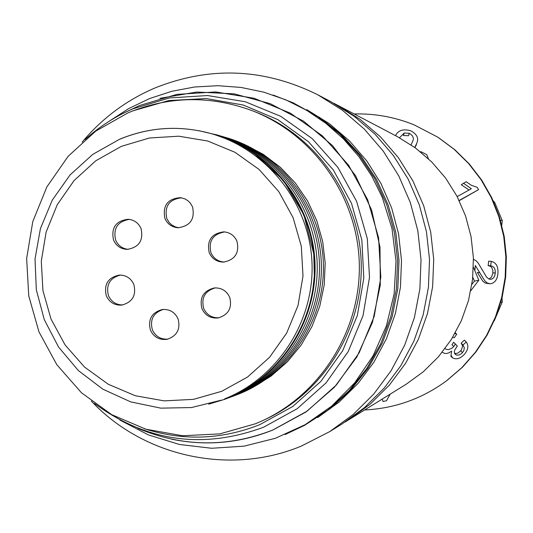 <?xml version="1.0" encoding="UTF-8"?>
<svg xmlns="http://www.w3.org/2000/svg" width="533" height="533" viewBox="0 0 533 533"><rect width="100%" height="100%" fill="white"/><g stroke="black" fill="none" stroke-linecap="round" stroke-linejoin="round"><path stroke-width="0.8" d="M364.672 409.957C394.74 408.471 421.969 398.797 446.361 380.942L461.825 367.663L475.329 352.366L486.616 335.344L495.457 316.908L501.68 297.421L505.177 277.253L505.864 256.786L503.732 236.425L498.828 216.551L491.239 197.55L481.126 179.788L468.667 163.598L454.123 149.293L437.76 137.141L414.134 124.869C394.893 117.06 374.926 113.429 354.225 113.955M488.981 279.019L491.399 277.247L492.832 273.429L492.838 270.471L491.832 267.679L490.42 266.287L488.135 265.567L488.681 261.137L491.313 261.363C496.15 262.602 498.355 266.587 497.935 273.316C497.316 279.838 494.624 283.329 489.86 283.796L487.042 282.856L484.664 280.671L475.283 265.461L474.87 270.717M489.86 283.796L485.343 283.09L482.858 281.271L477.395 272.443L479.793 272.656M469.047 190.001L461.258 184.718L466.128 181.726L471.498 185.364L477.128 187.27L478.587 189.648L459.239 200.674M445.228 348.769L446.794 349.515L448.706 349.575L452.031 348.122L453.73 346.517L451.957 344.791L453.65 342.239L457.327 346.017L454.729 350.021L454.296 351.853L454.616 353.466L456.401 355.031L458.986 355.051L461.625 353.512L463.697 350.867L464.336 347.822L462.997 344.978L466.262 342.019C468.813 345.477 468.274 349.495 464.636 354.072C460.565 358.556 456.568 359.835 452.63 357.91L451.025 355.205L451.644 351.094L448.853 352.879L446.641 353.492L444.569 353.392L442.237 352.26M454.502 353.226L456.241 353.479L458.18 352.933L461.185 350.314L462.551 346.65L462.258 344.978L461.158 343.192L464.323 340.141L466.262 342.019M450.738 356.051L452.231 357.563M150.446 330.233C153.884 337.202 159.42 340.234 167.056 339.328C177.076 335.95 180.734 329.088 178.022 318.741C174.831 312.138 169.614 309.053 162.372 309.5C151.718 312.471 147.748 319.38 150.446 330.233M167.995 339.115C160.779 339.561 155.583 336.49 152.405 329.907C149.706 319.607 153.351 312.778 163.331 309.413M201.967 308.76C205.305 315.583 210.728 318.641 218.23 317.935C228.57 314.71 232.375 307.808 229.656 297.221C226.585 290.811 221.535 287.713 214.499 287.913C203.446 290.645 199.269 297.594 201.967 308.76M219.063 317.775C211.947 318.081 206.824 315.003 203.713 308.527C201.008 297.854 204.885 290.965 215.345 287.867M209.236 252.769C212.074 258.818 216.811 261.93 223.434 262.109C235.113 259.844 239.617 252.862 236.938 241.163C234.347 235.539 229.996 232.435 223.88 231.855C211.501 233.481 206.624 240.456 209.236 252.769M224.266 262.063C218.03 261.583 213.593 258.485 210.948 252.769C208.303 240.963 212.887 234.014 224.706 231.922M164.917 218.463C167.482 224.047 171.799 227.138 177.862 227.744C190.241 226.145 195.125 219.176 192.526 206.837L190.208 202.966L187.783 200.621L184.898 198.876L180.594 197.65C167.615 198.629 162.392 205.565 164.917 218.463M178.788 227.764L175.51 226.985L171.573 224.826L169.134 222.481L166.816 218.603C164.231 206.278 169.128 199.342 181.506 197.796M113.536 240.09C116.254 245.94 120.804 249.044 127.18 249.391C139.053 247.379 143.67 240.416 141.038 228.517C138.507 223.001 134.263 219.909 128.3 219.256C115.881 220.749 110.957 227.698 113.536 240.09M128.206 249.357C122.317 248.664 118.133 245.593 115.648 240.143C113.016 228.371 117.58 221.442 129.319 219.363M106.334 295.875C109.438 302.358 114.542 305.436 121.637 305.116C132.444 302.278 136.501 295.362 133.816 284.362C130.918 278.219 126.108 275.115 119.399 275.061C108.026 277.473 103.668 284.409 106.334 295.875M122.67 304.969C116.054 304.849 111.317 301.758 108.472 295.695C105.794 284.835 109.785 277.959 120.445 275.055M91.323 401.076C143.777 456.934 230.516 475.842 301.538 445.988L329.72 431.61L353.093 414.561L373.686 394.154L391.015 370.835L404.694 345.131L414.388 317.635L419.877 288.966L421.03 259.784L417.819 230.756L410.323 202.54L398.717 175.797L383.26 151.125L364.325 129.086L342.346 110.178L317.828 94.821C264.161 68.184 209.716 65.965 154.483 88.165C126.134 100.411 102.03 118.386 82.182 142.091M285.088 434.562L304.583 425.334L328.181 409.81L349.082 390.709L366.751 368.51L380.749 343.758L390.709 317.068L396.372 289.119L397.605 260.61L394.367 232.255L386.745 204.779L374.926 178.861L359.222 155.156L340.027 134.256L317.835 116.674L293.203 102.849L273.103 95.021M208.743 404.147L224.953 399.237L232.155 396.465C284.775 374.832 320.146 318.621 317.055 261.03C314.077 203.426 273.009 151.279 218.423 135.329L199.095 130.745M224.953 399.237L229.437 397.478C282.417 375.698 318.034 319.087 314.923 261.083C311.932 203.08 270.571 150.559 215.612 134.503M231.755 396.692L240.097 393.514C291.644 372.32 326.296 317.262 323.264 260.857C320.353 204.445 280.125 153.371 226.645 137.741L222.574 136.555M233.094 396.206L237.485 394.48C289.386 373.147 324.271 317.708 321.226 260.917C318.294 204.112 277.786 152.685 223.94 136.948M128.133 112.783L95.72 131.138L68.177 156.276L46.851 186.923L32.786 221.561L26.65 258.478L28.742 295.848L38.962 331.846L56.818 364.685L81.436 392.741L111.624 414.621L145.895 429.212L182.559 435.754L219.796 433.889L255.733 423.675L263.395 420.297C322.498 392.448 361.594 328.135 359.255 261.963C356.923 195.791 313.391 134.396 252.475 110.784C210.655 95.32 169.214 95.987 128.133 112.783M144.183 428.692C183.092 441.111 221.608 439.772 259.738 424.668L292.684 406.539L320.839 381.421L342.766 350.561L357.343 315.509L363.819 278.026L361.847 240.023L351.533 203.419L333.411 170.074L308.414 141.671L277.82 119.619L243.188 105.014L206.264 98.558L168.901 100.537L132.964 110.817M94.448 403.448C146.482 441.684 202.866 449.605 263.602 427.206L297.221 408.698L325.93 383.027L348.256 351.494L363.033 315.676L369.496 277.4L367.317 238.624L356.59 201.321L337.889 167.409L312.178 138.6L280.778 116.347L245.307 101.756L207.564 95.534L169.461 97.945L132.904 108.845C115.281 116.394 99.351 126.614 85.127 139.499M263.395 420.297L266.034 419.051C324.704 391.409 363.513 327.575 361.187 261.896C358.876 196.217 315.663 135.282 255.194 111.837L252.475 110.784M252.735 387.498L271.031 376.125L287.28 361.914L301.052 345.217L311.985 326.489L319.773 306.209L324.217 284.915L325.197 263.169L322.692 241.542L316.755 220.615L307.548 200.934L295.329 183.019L280.411 167.335L263.202 154.303L244.154 144.25M304.583 425.334L330.027 408.811L350.794 389.836L368.356 367.77L382.261 343.179L392.161 316.662L397.791 288.886L399.017 260.557L395.799 232.388L388.217 205.085L376.478 179.328L360.874 155.776L341.8 135.009L319.747 117.54L293.203 102.849M473.437 267.273L478.821 280.245L470.799 290.692M420.777 151.605L426.753 154.67L428.459 158.781M478.821 280.245L474.457 281.104L472.784 277.327M471.905 284.316L474.457 281.104M345.151 422.009L406.133 384.28L423.362 371.714L438.539 356.69L451.311 339.534L461.385 320.639L468.52 300.432L472.564 279.372L473.417 257.932L471.052 236.612L465.536 215.885L456.994 196.231L445.615 178.095L431.663 161.885L415.467 147.967L397.391 136.648L333.905 103.309M348.209 420.157L370.102 404.194L389.383 385.086L405.62 363.253L418.418 339.201L427.499 313.471L432.636 286.641L433.715 259.338L430.711 232.175L423.695 205.771L412.828 180.747L398.358 157.655L380.629 137.028L360.048 119.325L337.083 104.948M329.72 431.61L342.093 423.942L364.479 407.618L384.193 388.084L400.789 365.765L413.881 341.167L423.162 314.85L428.419 287.414L429.525 259.484L426.453 231.702L419.271 204.705L408.158 179.108L393.367 155.496L375.239 134.403L354.192 116.301L330.72 101.596L317.828 94.821M317.668 417.605L339.115 402.069L358.023 383.427L373.939 362.114L386.498 338.602L395.406 313.437L400.45 287.194L401.509 260.47L398.564 233.894L391.682 208.07L381.028 183.599L366.844 161.033L349.461 140.885L329.287 123.629L306.795 109.638M494.624 319.933L502.273 301.851L502.033 297.854M494.351 320.573L502.273 301.851M500.394 220.116L502.259 220.635L494.791 202.653L493.172 200.741L494.791 202.653L493.858 202.274M395.513 135.662C398.098 130.325 403.155 128.686 410.683 130.752C416.979 134.129 419.005 138.307 416.746 143.27L414.801 147.474M414.994 147.621L415.407 146.348M411.07 144.856L412.569 141.492C414.248 138.373 413.162 135.635 409.317 133.29L408.545 135.722L403.394 135.495L404.174 133.023L399.483 137.767M409.317 133.29L404.174 133.023M478.587 189.648L459.14 200.481M457.181 196.597L471.325 188.742L463.444 183.212M473.457 259.305L476.076 260.757L478.221 263.109L486.469 276.953L488.608 278.826L490.273 279.365L492.385 278.846L493.738 277.6L494.711 275.834L495.304 273.043L495.11 269.905L494.271 267.879L492.892 266.5L490.62 265.787L491.313 261.363M492.898 272.823L495.304 273.043M488.135 265.567L490.62 265.787M455.302 332.839L456.721 334.204L454.223 337.769L452.71 337.289M454.942 333.485L456.721 334.204M453.73 346.517L455.435 343.978M454.882 353.885L455.582 354.572M460.745 350.867L462.517 352.599M461.158 343.192L462.997 344.978M390.216 394.134L386.478 400.729L383.054 401.536L382.214 399.09M227.005 398.018L229.01 397.212C281.897 375.465 317.441 318.941 314.303 261.043C311.292 203.146 269.964 150.746 215.085 134.762L211.934 133.843C180.52 125.042 149.773 126.847 119.705 139.253M224.413 399.01L225.965 398.338C279.265 376.425 315.083 319.46 311.918 261.11C308.887 202.753 267.24 149.946 211.934 133.843C180.487 125.035 149.713 126.834 119.605 139.246M121.331 146.348L95.78 160.786L74.06 180.58L57.238 204.739L46.131 232.055L41.294 261.177L42.946 290.658L51.008 319.054L65.099 344.944L84.52 367.057L108.319 384.28L135.329 395.746L164.204 400.869L193.519 399.357L221.788 391.282L247.585 377.011L269.605 357.263L286.714 333.012L298.034 305.489L302.991 276.081L301.312 246.299L293.097 217.644L278.759 191.574L259.038 169.421L234.953 152.285L207.723 141.025L178.735 136.195L149.447 138L121.331 146.348M137.907 428.325C182.546 447.114 227.524 447.673 272.829 430.004L307.108 411.143L336.383 384.979L359.149 352.833L374.219 316.322L380.815 277.307L378.59 237.778L367.657 199.755L348.582 165.19L322.365 135.822L290.345 113.143L254.174 98.279L215.692 91.936L176.843 94.401L139.573 105.514L126.727 111.624M502.026 297.88L502.259 301.858L500.8 302.478M446.361 380.942L462.491 367.177L475.936 351.947L487.175 334.99L495.976 316.635L502.179 297.234L505.657 277.147L506.343 256.773L504.218 236.492L499.334 216.704L491.779 197.783L481.705 180.101L469.306 163.977L454.816 149.733L437.76 137.141M501.766 225.079L502.259 220.635L494.791 202.653M119.832 420.024L148.547 434.955L179.481 444.482L211.641 448.266L243.994 446.174L275.474 438.253L305.049 424.741L331.753 406.066L354.698 382.834L373.12 355.791L386.412 325.836L394.127 293.943L396.012 261.17L392.002 228.59L382.234 197.283L371.874 176.203L358.889 156.649L343.512 138.96L325.996 123.423L306.648 110.311L285.788 99.831L263.775 92.162L240.976 87.425L217.784 85.7L194.578 86.999L171.759 91.296L149.693 98.518L128.753 108.539L109.285 121.178M229.057 397.698L234.853 395.459C287.44 373.853 322.665 317.648 319.28 260.271C316.042 202.893 274.602 151.125 219.809 135.742M229.01 397.205L243.008 390.476L256.18 382.188L268.346 372.447L279.352 361.374L289.053 349.115L297.334 335.817L304.077 321.659L309.193 306.815L312.624 291.478L314.323 275.841L313.764 253.955L303.877 214.859L283.343 180.301L253.908 153.151M221.335 400.15L191.487 407.558L160.786 408.145L130.745 401.902L102.809 389.157L78.344 370.548L58.523 346.996L44.292 319.653L36.331 289.839L35.018 258.998L40.415 228.61L52.267 200.148L70.01 174.991L92.802 154.363L119.545 139.273M159.88 98.325L196.737 92.029L234.127 93.841L270.324 103.708L303.637 121.211L332.485 145.556L355.504 175.61L371.601 209.989L379.996 247.065L380.289 285.095L372.474 322.285L356.917 356.883L334.371 387.271L305.915 412.022L272.889 430.004C239.897 443.236 206.058 446.281 171.373 439.139M139.553 105.521L126.767 111.604M247.905 149.28L231.955 140.932L215.085 134.762M447.094 380.395L462.497 367.177L475.949 351.94L487.182 334.984L495.983 316.629L502.186 297.227L505.664 277.147L506.35 256.773L504.231 236.499L499.348 216.711L491.792 197.79L481.712 180.101L469.313 163.984L454.822 149.733L438.526 137.634M494.344 320.586L494.811 319.827M501.773 225.099L502.259 220.635M416.746 143.27L415.893 145.935"/></g></svg>

